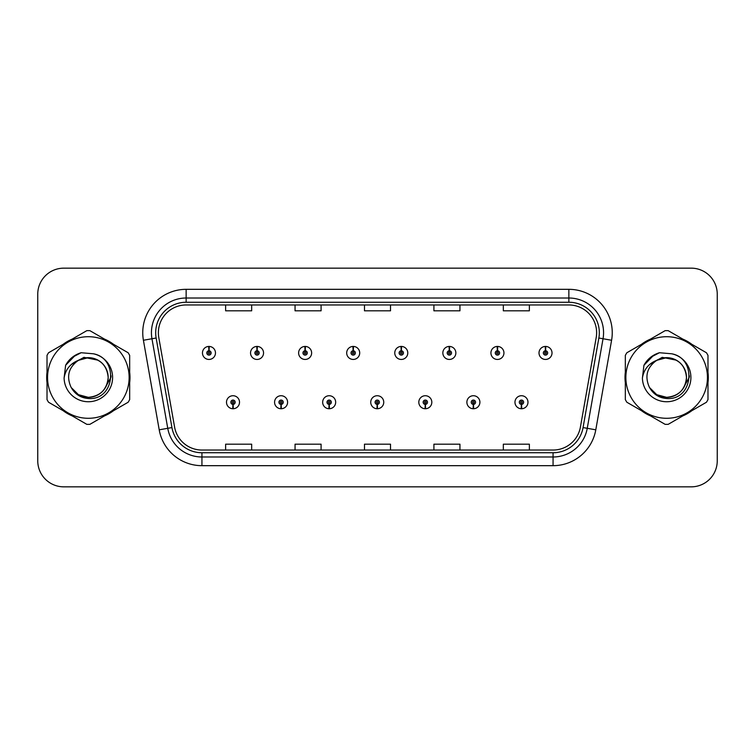 <?xml version="1.0" encoding="UTF-8"?>
<svg xmlns="http://www.w3.org/2000/svg" width="755" height="755" viewBox="0 0 755 755"><rect width="100%" height="100%" fill="white"/><g stroke="black" fill="none" stroke-linecap="round" stroke-linejoin="round"><path stroke-width="1.13" d="M280.992 404.397L280.803 408.738A6.512 6.512 0 0 0 281.37 408.738L281.181 404.397A2.171 2.171 0 0 0 283.257 402.236A2.171 2.171 0 0 0 281.086 400.065A2.171 2.171 0 0 0 278.916 402.236A2.171 2.171 0 0 0 280.992 404.397L281.049 403.104A0.868 0.868 0 0 1 280.218 402.236A0.868 0.868 0 0 1 281.086 401.367A0.868 0.868 0 0 1 281.955 402.236A0.868 0.868 0 0 1 281.124 403.104L281.181 404.397M329.067 404.397L328.878 408.738A6.512 6.512 0 0 0 329.444 408.738L329.255 404.397A2.171 2.171 0 0 0 331.332 402.236A2.171 2.171 0 0 0 329.161 400.065A2.171 2.171 0 0 0 326.99 402.236A2.171 2.171 0 0 0 329.067 404.397L329.123 403.104A0.868 0.868 0 0 1 328.293 402.236A0.868 0.868 0 0 1 329.161 401.367A0.868 0.868 0 0 1 330.029 402.236A0.868 0.868 0 0 1 329.199 403.104L329.255 404.397M377.141 404.397L376.953 408.738A6.512 6.512 0 0 0 377.519 408.738L377.33 404.397A2.171 2.171 0 0 0 379.406 402.236A2.171 2.171 0 0 0 377.236 400.065A2.171 2.171 0 0 0 375.075 402.236A2.171 2.171 0 0 0 377.141 404.397L377.198 403.104A0.868 0.868 0 0 1 376.368 402.236A0.868 0.868 0 0 1 377.236 401.367A0.868 0.868 0 0 1 378.104 402.236A0.868 0.868 0 0 1 377.273 403.104L377.33 404.397M425.225 404.397L425.037 408.738A6.512 6.512 0 0 0 425.603 408.738L425.414 404.397A2.171 2.171 0 0 0 427.49 402.236A2.171 2.171 0 0 0 425.32 400.065A2.171 2.171 0 0 0 423.149 402.236A2.171 2.171 0 0 0 425.225 404.397L425.282 403.104A0.868 0.868 0 0 1 424.452 402.236A0.868 0.868 0 0 1 425.32 401.367A0.868 0.868 0 0 1 426.188 402.236A0.868 0.868 0 0 1 425.358 403.104L425.414 404.397M473.3 404.397L473.111 408.738A6.512 6.512 0 0 0 473.678 408.738L473.489 404.397A2.171 2.171 0 0 0 475.565 402.236A2.171 2.171 0 0 0 473.394 400.065A2.171 2.171 0 0 0 471.224 402.236A2.171 2.171 0 0 0 473.3 404.397L473.357 403.104A0.868 0.868 0 0 1 472.526 402.236A0.868 0.868 0 0 1 473.394 401.367A0.868 0.868 0 0 1 474.263 402.236A0.868 0.868 0 0 1 473.432 403.104L473.489 404.397M521.375 404.397L521.186 408.738A6.512 6.512 0 0 0 521.752 408.738L521.563 404.397A2.171 2.171 0 0 0 523.64 402.236A2.171 2.171 0 0 0 521.469 400.065A2.171 2.171 0 0 0 519.298 402.236A2.171 2.171 0 0 0 521.375 404.397L521.431 403.104A0.868 0.868 0 0 1 520.601 402.236A0.868 0.868 0 0 1 521.469 401.367A0.868 0.868 0 0 1 522.337 402.236A0.868 0.868 0 0 1 521.507 403.104L521.563 404.397M232.918 404.397L232.729 408.738A6.512 6.512 0 0 0 233.295 408.738L233.106 404.397A2.171 2.171 0 0 0 235.182 402.236A2.171 2.171 0 0 0 233.012 400.065A2.171 2.171 0 0 0 230.841 402.236A2.171 2.171 0 0 0 232.918 404.397L232.974 403.104A0.868 0.868 0 0 1 232.144 402.236A0.868 0.868 0 0 1 233.012 401.367A0.868 0.868 0 0 1 233.88 402.236A0.868 0.868 0 0 1 233.05 403.104L233.106 404.397M257.144 350.773L257.332 346.441A6.512 6.512 0 0 0 256.766 346.441L256.955 350.773A2.171 2.171 0 0 0 254.879 352.944A2.171 2.171 0 0 0 257.049 355.114A2.171 2.171 0 0 0 259.22 352.944A2.171 2.171 0 0 0 257.144 350.773L257.087 352.075A0.868 0.868 0 0 1 257.917 352.944A0.868 0.868 0 0 1 257.049 353.812A0.868 0.868 0 0 1 256.181 352.944A0.868 0.868 0 0 1 257.011 352.075L256.955 350.773M305.218 350.773L305.407 346.441A6.512 6.512 0 0 0 304.841 346.441L305.029 350.773A2.171 2.171 0 0 0 302.953 352.944A2.171 2.171 0 0 0 305.124 355.114A2.171 2.171 0 0 0 307.294 352.944A2.171 2.171 0 0 0 305.218 350.773L305.162 352.075A0.868 0.868 0 0 1 305.992 352.944A0.868 0.868 0 0 1 305.124 353.812A0.868 0.868 0 0 1 304.256 352.944A0.868 0.868 0 0 1 305.086 352.075L305.029 350.773M353.293 350.773L353.482 346.441A6.512 6.512 0 0 0 352.915 346.441L353.104 350.773A2.171 2.171 0 0 0 351.028 352.944A2.171 2.171 0 0 0 353.198 355.114A2.171 2.171 0 0 0 355.369 352.944A2.171 2.171 0 0 0 353.293 350.773L353.236 352.075A0.868 0.868 0 0 1 354.067 352.944A0.868 0.868 0 0 1 353.198 353.812A0.868 0.868 0 0 1 352.33 352.944A0.868 0.868 0 0 1 353.161 352.075L353.104 350.773M401.377 350.773L401.566 346.441A6.512 6.512 0 0 0 400.99 346.441L401.188 350.773A2.171 2.171 0 0 0 399.112 352.944A2.171 2.171 0 0 0 401.282 355.114A2.171 2.171 0 0 0 403.444 352.944A2.171 2.171 0 0 0 401.377 350.773L401.32 352.075A0.868 0.868 0 0 1 402.141 352.944A0.868 0.868 0 0 1 401.282 353.812A0.868 0.868 0 0 1 400.414 352.944A0.868 0.868 0 0 1 401.245 352.075L401.188 350.773M449.452 350.773L449.64 346.441A6.512 6.512 0 0 0 449.074 346.441L449.263 350.773A2.171 2.171 0 0 0 447.186 352.944A2.171 2.171 0 0 0 449.357 355.114A2.171 2.171 0 0 0 451.528 352.944A2.171 2.171 0 0 0 449.452 350.773L449.395 352.075A0.868 0.868 0 0 1 450.225 352.944A0.868 0.868 0 0 1 449.357 353.812A0.868 0.868 0 0 1 448.489 352.944A0.868 0.868 0 0 1 449.319 352.075L449.263 350.773M497.526 350.773L497.715 346.441A6.512 6.512 0 0 0 497.149 346.441L497.337 350.773A2.171 2.171 0 0 0 495.261 352.944A2.171 2.171 0 0 0 497.432 355.114A2.171 2.171 0 0 0 499.602 352.944A2.171 2.171 0 0 0 497.526 350.773L497.469 352.075A0.868 0.868 0 0 1 498.3 352.944A0.868 0.868 0 0 1 497.432 353.812A0.868 0.868 0 0 1 496.563 352.944A0.868 0.868 0 0 1 497.394 352.075L497.337 350.773M545.601 350.773L545.79 346.441A6.512 6.512 0 0 0 545.223 346.441L545.412 350.773A2.171 2.171 0 0 0 543.336 352.944A2.171 2.171 0 0 0 545.506 355.114A2.171 2.171 0 0 0 547.677 352.944A2.171 2.171 0 0 0 545.601 350.773L545.544 352.075A0.868 0.868 0 0 1 546.375 352.944A0.868 0.868 0 0 1 545.506 353.812A0.868 0.868 0 0 1 544.638 352.944A0.868 0.868 0 0 1 545.469 352.075L545.412 350.773M209.069 350.773L209.258 346.441A6.512 6.512 0 0 0 208.682 346.441L208.88 350.773A2.171 2.171 0 0 0 206.804 352.944A2.171 2.171 0 0 0 208.975 355.114A2.171 2.171 0 0 0 211.136 352.944A2.171 2.171 0 0 0 209.069 350.773L209.012 352.075A0.868 0.868 0 0 1 209.833 352.944A0.868 0.868 0 0 1 208.975 353.812A0.868 0.868 0 0 1 208.106 352.944A0.868 0.868 0 0 1 208.937 352.075L208.88 350.773M46.687 377.5A41.657 41.657 0 0 0 47.018 382.7A41.657 41.657 0 0 1 47.018 372.3A41.657 41.657 0 0 0 46.687 377.5M63.175 410.692A41.657 41.657 0 0 0 72.178 415.892A41.657 41.657 0 0 1 63.175 410.692M104.511 415.892A41.657 41.657 0 0 0 113.505 410.692A41.657 41.657 0 0 1 104.511 415.892M129.671 382.7A41.657 41.657 0 0 0 129.671 372.3A41.657 41.657 0 0 1 129.671 382.7M624.998 377.5A41.657 41.657 0 0 0 625.329 382.7A41.657 41.657 0 0 1 625.329 372.3A41.657 41.657 0 0 0 624.998 377.5M641.495 410.692A41.657 41.657 0 0 0 650.489 415.892A41.657 41.657 0 0 1 641.495 410.692M682.822 415.892A41.657 41.657 0 0 0 691.825 410.692A41.657 41.657 0 0 1 682.822 415.892M707.982 382.7A41.657 41.657 0 0 0 707.982 372.3A41.657 41.657 0 0 1 707.982 382.7M158.38 332.719A27.775 27.775 0 0 1 186.145 304.954L568.855 304.954A27.775 27.775 0 0 1 596.205 337.542L580.406 427.103A27.775 27.775 0 0 1 553.066 450.046L201.934 450.046A27.775 27.775 0 0 1 174.594 427.103L158.795 337.542A27.775 27.775 0 0 1 158.38 332.719M155.681 332.719A30.464 30.464 0 0 0 156.143 338.014L171.942 427.566A30.464 30.464 0 0 0 201.934 452.745L553.066 452.745A30.464 30.464 0 0 0 583.058 427.566L598.857 338.014A30.464 30.464 0 0 0 568.855 302.255L186.145 302.255A30.464 30.464 0 0 0 155.681 332.719M143.412 340.26A43.394 43.394 0 0 1 186.145 289.325L568.855 289.325A43.394 43.394 0 0 1 611.588 340.26L595.789 429.812A43.394 43.394 0 0 1 553.066 465.675L201.934 465.675A43.394 43.394 0 0 1 159.211 429.812L143.412 340.26L151.963 338.75A34.711 34.711 0 0 1 186.145 298.008L568.855 298.008A34.711 34.711 0 0 1 603.037 338.75L587.248 428.311A34.711 34.711 0 0 1 553.066 456.992L201.934 456.992A34.711 34.711 0 0 1 167.752 428.311L151.963 338.75A34.711 34.711 0 0 1 151.434 332.719M113.505 344.308A41.657 41.657 0 0 0 104.511 339.108A41.657 41.657 0 0 1 113.505 344.308M72.178 339.108A41.657 41.657 0 0 0 63.175 344.308A41.657 41.657 0 0 1 72.178 339.108M691.825 344.308A41.657 41.657 0 0 0 682.822 339.108A41.657 41.657 0 0 1 691.825 344.308M650.489 339.108A41.657 41.657 0 0 0 641.495 344.308A41.657 41.657 0 0 1 650.489 339.108M717.25 294.186A26.038 26.038 0 0 0 691.212 268.157L63.788 268.157A26.038 26.038 0 0 0 37.75 294.186L37.75 460.814A26.038 26.038 0 0 0 63.788 486.843L691.212 486.843A26.038 26.038 0 0 0 717.25 460.814L717.25 294.186L717.25 460.814M583.058 427.566L587.248 428.311L603.037 338.75L611.588 340.26M364.486 304.954L364.486 310.824L390.514 310.824L390.514 304.954M295.054 304.954L295.054 310.824L321.092 310.824L321.092 304.954M225.632 304.954L225.632 310.824L251.67 310.824L251.67 304.954M433.908 304.954L433.908 310.824L459.946 310.824L459.946 304.954M503.33 304.954L503.33 310.824L529.368 310.824L529.368 304.954M390.514 450.046L390.514 444.176L364.486 444.176L364.486 450.046M321.092 450.046L321.092 444.176L295.054 444.176L295.054 450.046M251.67 450.046L251.67 444.176L225.632 444.176L225.632 450.046M459.946 450.046L459.946 444.176L433.908 444.176L433.908 450.046M529.368 450.046L529.368 444.176L503.33 444.176L503.33 450.046M37.75 294.186L37.75 460.814M691.212 268.157L63.788 268.157M63.788 486.843L691.212 486.843M215.477 352.944A6.512 6.512 0 0 0 209.258 346.441A6.512 6.512 0 0 1 215.477 352.944A6.512 6.512 0 0 1 208.975 359.446A6.512 6.512 0 0 1 202.463 352.944A6.512 6.512 0 0 1 208.682 346.441M226.5 402.236A6.512 6.512 0 0 0 232.729 408.738A6.512 6.512 0 0 1 226.5 402.236A6.512 6.512 0 0 1 233.012 395.724A6.512 6.512 0 0 1 239.514 402.236A6.512 6.512 0 0 1 233.295 408.738M263.552 352.944A6.512 6.512 0 0 0 257.332 346.441A6.512 6.512 0 0 1 263.552 352.944A6.512 6.512 0 0 1 257.049 359.446A6.512 6.512 0 0 1 250.537 352.944A6.512 6.512 0 0 1 256.766 346.441M311.636 352.944A6.512 6.512 0 0 0 305.407 346.441A6.512 6.512 0 0 1 311.636 352.944A6.512 6.512 0 0 1 305.124 359.446A6.512 6.512 0 0 1 298.612 352.944A6.512 6.512 0 0 1 304.841 346.441M359.71 352.944A6.512 6.512 0 0 0 353.482 346.441A6.512 6.512 0 0 1 359.71 352.944A6.512 6.512 0 0 1 353.198 359.446A6.512 6.512 0 0 1 346.696 352.944A6.512 6.512 0 0 1 352.915 346.441M407.785 352.944A6.512 6.512 0 0 0 401.566 346.441A6.512 6.512 0 0 1 407.785 352.944A6.512 6.512 0 0 1 401.282 359.446A6.512 6.512 0 0 1 394.771 352.944A6.512 6.512 0 0 1 400.99 346.441L401.15 349.905M274.575 402.236A6.512 6.512 0 0 0 280.803 408.738A6.512 6.512 0 0 1 274.575 402.236A6.512 6.512 0 0 1 281.086 395.724A6.512 6.512 0 0 1 287.598 402.236A6.512 6.512 0 0 1 281.37 408.738M322.659 402.236A6.512 6.512 0 0 0 328.878 408.738A6.512 6.512 0 0 1 322.659 402.236A6.512 6.512 0 0 1 329.161 395.724A6.512 6.512 0 0 1 335.673 402.236A6.512 6.512 0 0 1 329.444 408.738M370.733 402.236A6.512 6.512 0 0 0 376.953 408.738A6.512 6.512 0 0 1 370.733 402.236A6.512 6.512 0 0 1 377.236 395.724A6.512 6.512 0 0 1 383.748 402.236A6.512 6.512 0 0 1 377.519 408.738L377.368 405.265M111.108 375.858L110.891 377.5L104.181 389.448M97.999 360.173L83.928 357.332L71.404 364.41M689.419 375.858L689.202 377.5L682.492 389.448M676.31 360.173L662.239 357.332L649.725 364.41M108.173 376.783A19.838 19.838 0 0 0 78.416 360.324C68.696 367.241 66.223 376.169 70.989 387.107L71.253 387.579A19.838 19.838 0 0 0 88.344 397.338C100.396 396.167 107.002 389.552 108.182 377.5C107.002 365.448 100.396 358.833 88.344 357.662L78.416 360.324L88.344 357.662C100.396 358.833 107.002 365.448 108.182 377.5C107.002 389.552 100.396 396.167 88.344 397.338A19.838 19.838 0 0 0 108.182 377.5C107.002 365.448 100.396 358.833 88.344 357.662C100.396 358.833 107.002 365.448 108.182 377.5C107.002 389.552 100.396 396.167 88.344 397.338C100.396 396.167 107.002 389.552 108.182 377.5C107.002 365.448 100.396 358.833 88.344 357.662C100.396 358.833 107.002 365.448 108.182 377.5C107.002 389.552 100.396 396.167 88.344 397.338C100.396 396.167 107.002 389.552 108.182 377.5C107.002 365.448 100.396 358.833 88.344 357.662C100.396 358.833 107.002 365.448 108.182 377.5C107.002 389.552 100.396 396.167 88.344 397.338L78.426 394.676L71.253 387.579L78.426 394.676L88.344 397.338L78.426 394.676L71.253 387.579L78.426 394.676L88.344 397.338L78.426 394.676L71.253 387.579L78.426 394.676L88.344 397.338L78.426 394.676L71.253 387.579C75.056 394.27 80.747 397.913 88.344 398.498C114.873 400.716 119.016 358.436 93.431 353.793L81.134 352.727C74.273 354.831 69.111 359.012 65.628 365.26L64.1 378.029A24.245 24.245 0 0 0 88.344 401.745A24.245 24.245 0 0 0 93.431 353.793M88.344 418.289A40.789 40.789 0 0 0 129.133 377.5A40.789 40.789 0 0 0 88.344 336.711A40.789 40.789 0 0 0 47.556 377.5A40.789 40.789 0 0 0 88.344 418.289M88.344 424.367A46.867 46.867 0 0 0 89.883 424.338L128.142 402.245A46.867 46.867 0 0 0 129.671 399.593L129.671 355.407A46.867 46.867 0 0 0 128.142 352.755L89.883 330.662A46.867 46.867 0 0 0 86.806 330.662L48.546 352.755A46.867 46.867 0 0 0 47.018 355.407L47.018 399.593A46.867 46.867 0 0 0 48.546 402.245L86.806 424.338A46.867 46.867 0 0 0 88.344 424.367M64.1 378.029C65.506 369.478 70.281 363.58 78.416 360.324M65.628 365.26L75.443 355.152L80.983 352.764L75.443 355.152L65.657 365.212L75.443 355.152L80.983 352.764L75.443 355.152L65.628 365.26L75.443 355.152L81.134 352.727L72.216 357.36M80.983 352.764L75.443 355.152L65.657 365.212L75.443 355.152L80.983 352.764L75.443 355.152L65.657 365.212M686.484 376.783A19.838 19.838 0 0 0 656.727 360.324C647.007 367.241 644.534 376.169 649.3 387.107L649.564 387.579A19.838 19.838 0 0 0 666.656 397.338C678.707 396.167 685.313 389.552 686.493 377.5C685.313 365.448 678.707 358.833 666.656 357.662L656.727 360.324L666.656 357.662C678.707 358.833 685.313 365.448 686.493 377.5C685.313 389.552 678.707 396.167 666.656 397.338A19.838 19.838 0 0 0 686.493 377.5C685.313 365.448 678.707 358.833 666.656 357.662C678.707 358.833 685.313 365.448 686.493 377.5C685.313 389.552 678.707 396.167 666.656 397.338C678.707 396.167 685.313 389.552 686.493 377.5C685.313 365.448 678.707 358.833 666.656 357.662C678.707 358.833 685.313 365.448 686.493 377.5C685.313 389.552 678.707 396.167 666.656 397.338C678.707 396.167 685.313 389.552 686.493 377.5C685.313 365.448 678.707 358.833 666.656 357.662C678.707 358.833 685.313 365.448 686.493 377.5C685.313 389.552 678.707 396.167 666.656 397.338L656.737 394.676L649.564 387.579L656.737 394.676L666.656 397.338L656.737 394.676L649.564 387.579L656.737 394.676L666.656 397.338L656.737 394.676L649.564 387.579L656.737 394.676L666.656 397.338L656.737 394.676L649.564 387.579C653.368 394.27 659.058 397.913 666.656 398.498C693.184 400.716 697.327 358.436 671.742 353.793L659.445 352.727C652.594 354.831 647.422 359.012 643.94 365.26L642.411 378.029A24.245 24.245 0 0 0 666.656 401.745A24.245 24.245 0 0 0 671.742 353.793M666.656 418.289A40.789 40.789 0 0 0 707.444 377.5A40.789 40.789 0 0 0 666.656 336.711A40.789 40.789 0 0 0 625.867 377.5A40.789 40.789 0 0 0 666.656 418.289M666.656 424.367A46.867 46.867 0 0 0 668.194 424.338L706.453 402.245A46.867 46.867 0 0 0 707.982 399.593L707.982 355.407A46.867 46.867 0 0 0 706.453 352.755L668.194 330.662A46.867 46.867 0 0 0 665.117 330.662L626.858 352.755A46.867 46.867 0 0 0 625.329 355.407L625.329 399.593A46.867 46.867 0 0 0 626.858 402.245L665.117 424.338A46.867 46.867 0 0 0 666.656 424.367M642.411 378.029C643.817 369.478 648.592 363.58 656.727 360.324M659.304 352.764L653.755 355.152L643.968 365.212L653.755 355.152L659.304 352.764L653.755 355.152L643.968 365.212L653.755 355.152L659.304 352.764L653.755 355.152L643.968 365.212L653.755 355.152L659.304 352.764L653.755 355.152L643.94 365.26L653.755 355.152L659.445 352.727L650.527 357.36M455.86 352.944A6.512 6.512 0 0 0 449.64 346.441A6.512 6.512 0 0 1 455.86 352.944A6.512 6.512 0 0 1 449.357 359.446A6.512 6.512 0 0 1 442.845 352.944A6.512 6.512 0 0 1 449.074 346.441L449.225 349.905M503.944 352.944A6.512 6.512 0 0 0 497.715 346.441A6.512 6.512 0 0 1 503.944 352.944A6.512 6.512 0 0 1 497.432 359.446A6.512 6.512 0 0 1 490.92 352.944A6.512 6.512 0 0 1 497.149 346.441L497.3 349.905M552.018 352.944A6.512 6.512 0 0 0 545.79 346.441A6.512 6.512 0 0 1 552.018 352.944A6.512 6.512 0 0 1 545.506 359.446A6.512 6.512 0 0 1 539.004 352.944A6.512 6.512 0 0 1 545.223 346.441L545.374 349.905M418.808 402.236A6.512 6.512 0 0 0 425.037 408.738A6.512 6.512 0 0 1 418.808 402.236A6.512 6.512 0 0 1 425.32 395.724A6.512 6.512 0 0 1 431.822 402.236A6.512 6.512 0 0 1 425.603 408.738L425.452 405.265M466.883 402.236A6.512 6.512 0 0 0 473.111 408.738A6.512 6.512 0 0 1 466.883 402.236A6.512 6.512 0 0 1 473.394 395.724A6.512 6.512 0 0 1 479.906 402.236A6.512 6.512 0 0 1 473.678 408.738L473.527 405.265M514.967 402.236A6.512 6.512 0 0 0 521.186 408.738A6.512 6.512 0 0 1 514.967 402.236A6.512 6.512 0 0 1 521.469 395.724A6.512 6.512 0 0 1 527.981 402.236A6.512 6.512 0 0 1 521.752 408.738L521.601 405.265M568.855 289.325L568.855 302.255M151.963 338.75L156.143 338.014M201.934 465.675L201.934 452.745M553.066 452.745L553.066 465.675M159.211 429.812L171.942 427.566M598.857 338.014L603.037 338.75M186.145 289.325L186.145 302.255M587.248 428.311L595.789 429.812"/></g></svg>
